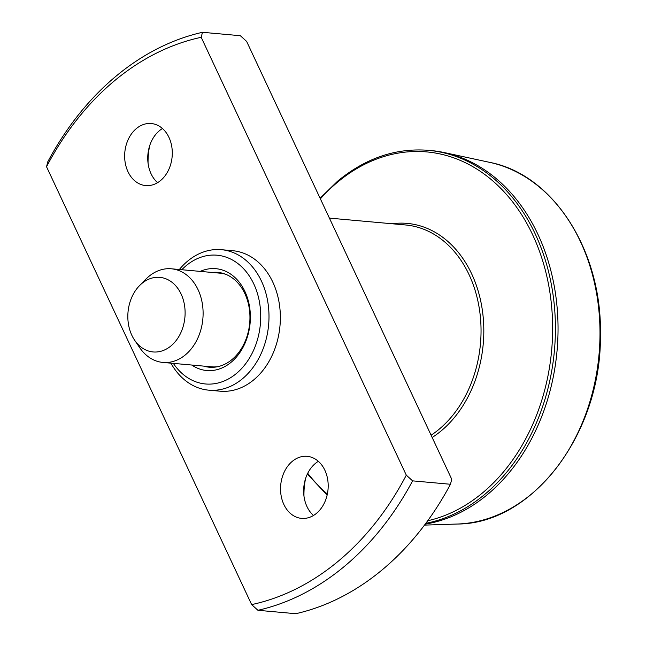 <?xml version="1.0" encoding="UTF-8"?>
<svg xmlns="http://www.w3.org/2000/svg" width="646" height="646" viewBox="0 0 646 646"><rect width="100%" height="100%" fill="white"/><g stroke="black" fill="none" stroke-linecap="round" stroke-linejoin="round"><path stroke-width="0.97" d="M202.481 32.3L240.336 35.708L246.627 41.401L451.74 479.259L450.456 484.266L412.6 480.858A293.849 224.114 95.1 0 1 257.932 610.292L251.641 604.599L46.536 166.741L47.812 161.734A293.849 224.114 95.1 0 1 202.481 32.3L201.197 37.306L406.302 475.165L412.6 480.858M305.534 478.702A59.949 45.721 -84.9 0 0 303.967 496.08M149.638 145.899A59.949 45.721 -84.9 0 0 148.071 163.276M212.098 272.459A47.602 36.305 95.1 0 1 217.815 272.386A47.602 36.305 95.1 0 1 249.703 323.048A47.602 36.305 95.1 0 1 209.28 367.211A47.602 36.305 95.1 0 1 203.668 366.112M200.228 271.393A51.131 38.994 95.1 0 1 250.115 323.089A51.131 38.994 95.1 0 1 191.797 365.038M450.456 484.266A293.849 224.114 -84.9 0 1 295.795 613.7L257.932 610.292M46.536 166.741A287.971 219.632 95.1 0 1 201.197 37.306M181.792 269.729A64.648 49.306 95.1 0 1 186.056 265.756A64.648 49.306 95.1 0 1 252.392 281.147A64.648 49.306 95.1 0 1 240.918 369.286A64.648 49.306 95.1 0 1 173.354 363.383M406.302 475.165A287.971 219.632 95.1 0 1 251.641 604.599M136.322 128.611A31.145 23.757 95.1 0 1 151.269 123.531A31.145 23.757 95.1 0 1 172.135 156.679A31.145 23.757 95.1 0 1 145.673 185.572A31.145 23.757 95.1 0 1 125.162 162.477A31.145 23.757 95.1 0 1 136.322 128.611M292.218 461.414A31.145 23.757 95.1 0 1 307.165 456.334A31.145 23.757 95.1 0 1 328.031 489.49A31.145 23.757 95.1 0 1 301.577 518.383A31.145 23.757 95.1 0 1 281.058 495.288A31.145 23.757 95.1 0 1 292.218 461.414M179.354 269.511A70.527 53.788 95.1 0 1 187.55 261.202A70.527 53.788 95.1 0 1 221.384 249.687L232.746 250.713A70.527 53.788 95.1 0 1 279.993 325.778A70.527 53.788 95.1 0 1 220.092 391.193L208.739 390.168A70.527 53.788 95.1 0 1 170.915 363.165M221.384 249.687A70.527 53.788 95.1 0 1 268.631 324.752A70.527 53.788 95.1 0 1 208.739 390.168M313.48 515.476A31.145 23.757 95.1 0 1 315.313 463.497A31.145 23.757 95.1 0 1 318.357 461.317M139.568 285.589A37.444 28.561 95.1 0 1 181.106 294.035A37.444 28.561 95.1 0 1 173.104 343.987A37.444 28.561 95.1 0 1 134.643 340.232A37.444 28.561 95.1 0 1 131.832 335.274A37.444 28.561 95.1 0 1 139.568 285.589L145.923 279.129A47.013 35.861 95.1 0 1 171.368 268.793A47.013 35.861 95.1 0 1 198.08 289.731A47.013 35.861 95.1 0 1 197.296 339.247A47.013 35.861 95.1 0 1 162.929 362.438L211.605 366.823A47.013 35.861 -84.9 0 0 217.589 366.71M225.906 274.356A47.013 35.861 -84.9 0 0 220.036 273.169L171.368 268.793M162.929 362.438A47.013 35.861 95.1 0 1 139.746 347.726L134.643 340.232M157.576 182.673A31.145 23.757 95.1 0 1 159.417 130.694A31.145 23.757 95.1 0 1 162.453 128.514M425.827 523.317A188.067 143.428 -84.9 0 0 484.928 494.247A188.067 143.428 -84.9 0 0 552.29 289.763A188.067 143.428 -84.9 0 0 428.435 150.324L431.068 150.558A188.067 143.428 95.1 0 1 444.367 152.585A188.067 143.428 95.1 0 1 556.166 298.557A188.067 143.428 95.1 0 1 487.56 494.481A188.067 143.428 95.1 0 1 425.221 524.132M531.642 493.899A182.358 139.084 95.1 0 1 457.182 524.035C532.772 524.059 601.499 433.111 600.417 335.355C602.363 251.237 553.541 174.581 489.757 162.38A182.358 139.084 95.1 0 1 598.164 303.919A182.358 139.084 95.1 0 1 531.642 493.899M329.403 218.114L405.648 224.978A111.661 85.159 95.1 0 1 479.187 307.771A111.661 85.159 95.1 0 1 439.191 429.186A111.661 85.159 95.1 0 1 431.1 435.21M392.146 223.766A113.389 86.475 95.1 0 1 480.043 298.032A113.389 86.475 95.1 0 1 441.323 430.753A113.389 86.475 95.1 0 1 432.166 437.487M427.709 520.757A186.339 142.12 -84.9 0 0 482.796 492.68A186.339 142.12 -84.9 0 0 532.7 234.902A186.339 142.12 -84.9 0 0 337.414 182.317A186.339 142.12 -84.9 0 0 320.384 198.855M307.722 473.3A186.339 142.12 -84.9 0 0 327.352 494.061M428.435 150.324C395.982 147.789 365.709 158.068 337.608 181.171L320.093 198.233M307.367 474.035L327.126 495.078M489.757 162.38L444.367 152.585M457.182 524.035L424.495 525.109"/></g></svg>
